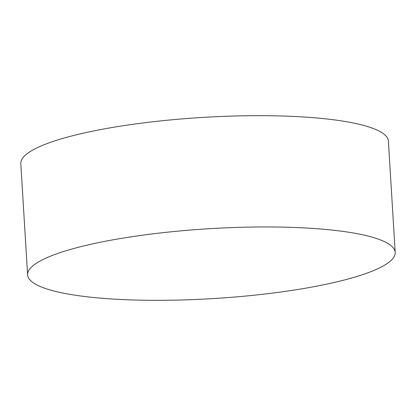 <?xml version="1.0" encoding="UTF-8"?>
<svg xmlns="http://www.w3.org/2000/svg" width="416" height="416" viewBox="0 0 416 416"><rect width="100%" height="100%" fill="white"/><g stroke="black" fill="none" stroke-linecap="round" stroke-linejoin="round"><path stroke-width="0.62" d="M395.2 252.398L388.393 141.123A184.142 34.996 176.5 0 0 356.2 123.604A184.142 34.996 176.5 0 0 149.172 122.205A184.142 34.996 176.5 0 0 20.8 163.602L27.607 274.877A184.142 34.996 176.5 0 0 59.8 292.396A184.142 34.996 176.5 0 0 266.828 293.795A184.142 34.996 176.5 0 0 395.2 252.398A184.142 34.996 176.5 0 0 363.002 234.879A184.142 34.996 176.5 0 0 155.974 233.48A184.142 34.996 176.5 0 0 27.607 274.877"/></g></svg>
